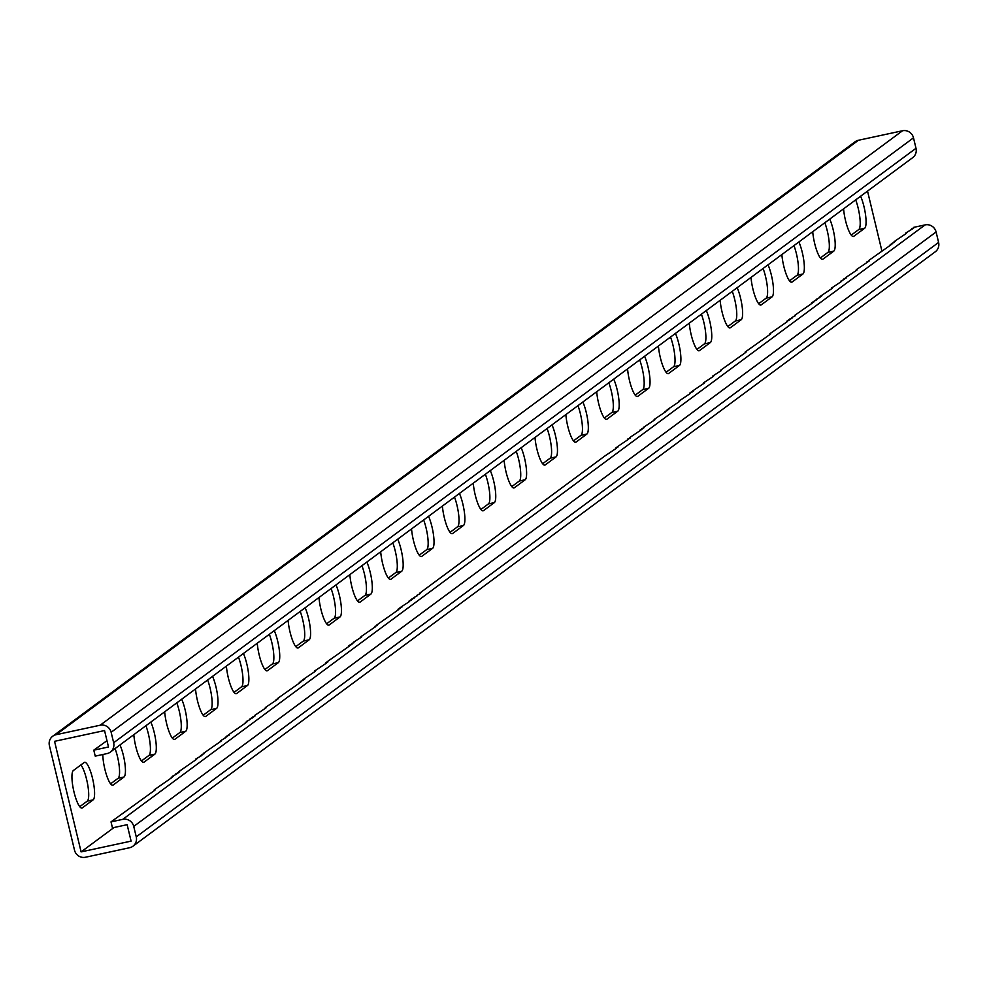 <?xml version="1.0" encoding="UTF-8"?>
<svg xmlns="http://www.w3.org/2000/svg" width="988" height="988" viewBox="0 0 988 988"><rect width="100%" height="100%" fill="white"/><g stroke="black" fill="none" stroke-linecap="round" stroke-linejoin="round"><path stroke-width="1.48" d="M114.003 827.524L81.102 851.891L54.562 741.321L104.543 730.552L108.495 746.99L93.786 750.164L106.976 740.679M911.936 229.068L914.11 227.672L913.357 227.438L925.114 224.894A9.263 8.978 -126.5 0 1 936.093 231.97L938.6 242.418A9.263 8.978 -126.5 0 1 935.29 251.767L132.948 846.21A9.263 8.978 -126.5 0 1 129.589 847.729L85.487 857.238A9.263 8.978 -126.5 0 1 74.508 850.162L49.4 745.582A9.263 8.978 53.5 0 1 56.069 734.714L100.171 725.217A9.263 8.978 53.5 0 1 111.138 732.281L113.657 742.741A9.263 8.978 53.5 0 1 106.988 753.597L95.231 756.141L93.786 750.164M93.144 799.848L82.35 807.851A19.303 4.397 -102.2 0 1 81.93 808.048A19.303 4.397 -102.2 0 1 73.779 791.067A19.303 4.397 -102.2 0 1 73.384 770.492L84.178 762.501A19.303 4.397 -102.2 0 1 84.598 762.304A19.303 4.397 -102.2 0 1 92.749 779.273A19.303 4.397 -102.2 0 1 93.144 799.848L87.265 801.12L79.744 806.69M119.98 744.952A19.303 4.397 -102.2 0 1 124.994 764.193A19.303 4.397 -102.2 0 1 124.006 776.988L118.128 778.248L110.607 783.83M102.814 754.499A19.303 4.397 -102.2 0 0 106.469 774.913A19.303 4.397 -102.2 0 0 112.793 785.188A19.303 4.397 -102.2 0 0 113.212 784.991L124.006 776.988M428.57 516.316A19.303 4.397 -102.2 0 1 433.584 535.558A19.303 4.397 -102.2 0 1 432.608 548.352L426.73 549.624L419.196 555.194M411.551 528.926A19.303 4.397 -102.2 0 0 415.615 547.858A19.303 4.397 -102.2 0 0 421.382 556.553A19.303 4.397 -102.2 0 0 421.802 556.355L432.608 548.352M459.432 493.457A19.303 4.397 -102.2 0 1 464.446 512.698A19.303 4.397 -102.2 0 1 463.458 525.493L457.58 526.752L450.059 532.334M442.414 506.066A19.303 4.397 -102.2 0 0 446.465 524.999A19.303 4.397 -102.2 0 0 452.245 533.681A19.303 4.397 -102.2 0 0 452.665 533.495L463.458 525.493M397.719 539.176A19.303 4.397 -102.2 0 1 402.721 558.43A19.303 4.397 -102.2 0 1 401.746 571.212L395.867 572.484L388.346 578.054M380.701 551.786A19.303 4.397 -102.2 0 0 384.752 570.718A19.303 4.397 -102.2 0 0 390.519 579.413A19.303 4.397 -102.2 0 0 390.939 579.215L401.746 571.212M366.857 562.036A19.303 4.397 -102.2 0 1 371.871 581.29A19.303 4.397 -102.2 0 1 370.883 594.084L365.004 595.344L357.483 600.914M349.838 574.646A19.303 4.397 -102.2 0 0 353.889 593.59A19.303 4.397 -102.2 0 0 359.669 602.272A19.303 4.397 -102.2 0 0 360.089 602.087L370.883 594.084M335.994 584.908A19.303 4.397 -102.2 0 1 341.008 604.15A19.303 4.397 -102.2 0 1 340.02 616.944L334.142 618.204L326.62 623.786M318.976 597.518A19.303 4.397 -102.2 0 0 323.027 616.45A19.303 4.397 -102.2 0 0 328.806 625.145A19.303 4.397 -102.2 0 0 329.226 624.947L340.02 616.944M305.131 607.768A19.303 4.397 -102.2 0 1 310.146 627.01A19.303 4.397 -102.2 0 1 309.17 639.804L303.291 641.076L295.758 646.646M288.113 620.378A19.303 4.397 -102.2 0 0 292.176 639.31A19.303 4.397 -102.2 0 0 297.944 648.005A19.303 4.397 -102.2 0 0 298.364 647.807L309.17 639.804M274.281 630.628A19.303 4.397 -102.2 0 1 279.295 649.882A19.303 4.397 -102.2 0 1 278.307 662.664L272.429 663.936L264.908 669.506M257.263 643.237A19.303 4.397 -102.2 0 0 261.314 662.17A19.303 4.397 -102.2 0 0 267.081 670.864A19.303 4.397 -102.2 0 0 267.501 670.667L278.307 662.664M243.419 653.5A19.303 4.397 -102.2 0 1 248.433 672.742A19.303 4.397 -102.2 0 1 247.445 685.536L241.566 686.796L234.045 692.378M226.4 666.11A19.303 4.397 -102.2 0 0 230.451 685.042A19.303 4.397 -102.2 0 0 236.231 693.724A19.303 4.397 -102.2 0 0 236.651 693.539L247.445 685.536M212.556 676.36A19.303 4.397 -102.2 0 1 217.57 695.601A19.303 4.397 -102.2 0 1 216.582 708.396L210.703 709.668L203.182 715.238M195.538 688.969A19.303 4.397 -102.2 0 0 199.588 707.902A19.303 4.397 -102.2 0 0 205.368 716.596A19.303 4.397 -102.2 0 0 205.788 716.399L216.582 708.396M181.693 699.22A19.303 4.397 -102.2 0 1 186.707 718.474A19.303 4.397 -102.2 0 1 185.732 731.256L179.853 732.528L172.32 738.098M164.675 711.829A19.303 4.397 -102.2 0 0 168.738 730.762A19.303 4.397 -102.2 0 0 174.506 739.456A19.303 4.397 -102.2 0 0 174.925 739.259L185.732 731.256M150.843 722.08A19.303 4.397 -102.2 0 1 155.857 741.333A19.303 4.397 -102.2 0 1 154.869 754.128L148.99 755.388L141.469 760.958M133.825 734.689A19.303 4.397 -102.2 0 0 137.875 753.634A19.303 4.397 -102.2 0 0 143.643 762.316A19.303 4.397 -102.2 0 0 144.063 762.131L154.869 754.128M881.926 251.063L867.526 191.104M843.591 208.839A19.303 4.397 77.8 0 0 847.642 227.771A19.303 4.397 77.8 0 0 853.422 236.465A19.303 4.397 77.8 0 0 853.842 236.268L852.953 236.453M853.842 236.268L864.636 228.265A19.303 4.397 77.8 0 0 865.624 215.47A19.303 4.397 77.8 0 0 860.61 196.229M812.729 231.698A19.303 4.397 77.8 0 0 816.78 250.631A19.303 4.397 77.8 0 0 822.559 259.325A19.303 4.397 77.8 0 0 822.979 259.128L822.09 259.325M822.979 259.128L833.773 251.125A19.303 4.397 77.8 0 0 834.761 238.343A19.303 4.397 77.8 0 0 829.747 219.089M504.139 460.334A19.303 4.397 77.8 0 0 508.19 479.266A19.303 4.397 77.8 0 0 513.958 487.961A19.303 4.397 77.8 0 0 514.378 487.763L513.501 487.961M514.378 487.763L525.184 479.76A19.303 4.397 77.8 0 0 526.159 466.966A19.303 4.397 77.8 0 0 521.158 447.725M473.277 483.194A19.303 4.397 77.8 0 0 477.328 502.126A19.303 4.397 77.8 0 0 483.107 510.821A19.303 4.397 77.8 0 0 483.527 510.623L482.638 510.821M483.527 510.623L494.321 502.62A19.303 4.397 77.8 0 0 495.309 489.838A19.303 4.397 77.8 0 0 490.295 470.584M534.99 437.474A19.303 4.397 77.8 0 0 539.053 456.407A19.303 4.397 77.8 0 0 544.82 465.101A19.303 4.397 77.8 0 0 545.24 464.903L544.363 465.089M545.24 464.903L556.046 456.901A19.303 4.397 77.8 0 0 557.022 444.106A19.303 4.397 77.8 0 0 552.008 424.865M565.852 414.602A19.303 4.397 77.8 0 0 569.903 433.547A19.303 4.397 77.8 0 0 575.683 442.229A19.303 4.397 77.8 0 0 576.103 442.044L575.214 442.229M576.103 442.044L586.897 434.041A19.303 4.397 77.8 0 0 587.885 421.246A19.303 4.397 77.8 0 0 582.871 402.005M596.715 391.742A19.303 4.397 77.8 0 0 600.766 410.675A19.303 4.397 77.8 0 0 606.546 419.369A19.303 4.397 77.8 0 0 606.965 419.171L606.076 419.369M606.965 419.171L617.759 411.169A19.303 4.397 77.8 0 0 618.747 398.386A19.303 4.397 77.8 0 0 613.733 379.133M627.578 368.882A19.303 4.397 77.8 0 0 631.628 387.815A19.303 4.397 77.8 0 0 637.396 396.509A19.303 4.397 77.8 0 0 637.816 396.312L636.939 396.497M637.816 396.312L648.622 388.309A19.303 4.397 77.8 0 0 649.598 375.514A19.303 4.397 77.8 0 0 644.596 356.273M658.428 346.022A19.303 4.397 77.8 0 0 662.491 364.955A19.303 4.397 77.8 0 0 668.259 373.649A19.303 4.397 77.8 0 0 668.678 373.452L667.802 373.637M668.678 373.452L679.485 365.449A19.303 4.397 77.8 0 0 680.46 352.654A19.303 4.397 77.8 0 0 675.446 333.413M689.291 323.15A19.303 4.397 77.8 0 0 693.341 342.095A19.303 4.397 77.8 0 0 699.121 350.777A19.303 4.397 77.8 0 0 699.541 350.579L698.652 350.777M699.541 350.579L710.335 342.589A19.303 4.397 77.8 0 0 711.323 329.794A19.303 4.397 77.8 0 0 706.309 310.541M720.153 300.29A19.303 4.397 77.8 0 0 724.204 319.223A19.303 4.397 77.8 0 0 729.984 327.917A19.303 4.397 77.8 0 0 730.404 327.72L729.515 327.917M730.404 327.72L741.198 319.717A19.303 4.397 77.8 0 0 742.186 306.935A19.303 4.397 77.8 0 0 737.172 287.681M751.016 277.43A19.303 4.397 77.8 0 0 755.067 296.363A19.303 4.397 77.8 0 0 760.834 305.057A19.303 4.397 77.8 0 0 761.254 304.86L760.377 305.045M761.254 304.86L772.06 296.857A19.303 4.397 77.8 0 0 773.036 284.062A19.303 4.397 77.8 0 0 768.034 264.821M781.866 254.571A19.303 4.397 77.8 0 0 785.929 273.503A19.303 4.397 77.8 0 0 791.697 282.185A19.303 4.397 77.8 0 0 792.117 282L791.24 282.185M792.117 282L802.923 273.997A19.303 4.397 77.8 0 0 803.899 261.203A19.303 4.397 77.8 0 0 798.884 241.961M80.905 764.922A19.303 4.397 -102.2 0 1 87.697 784.633A19.303 4.397 -102.2 0 1 87.265 801.12M115.065 748.595A19.303 4.397 -102.2 0 1 118.128 778.248M423.654 519.96A19.303 4.397 -102.2 0 1 426.73 549.624M454.517 497.1A19.303 4.397 -102.2 0 1 457.58 526.752M392.792 542.82A19.303 4.397 -102.2 0 1 395.867 572.484M361.941 565.679A19.303 4.397 -102.2 0 1 365.004 595.344M331.079 588.552A19.303 4.397 -102.2 0 1 334.142 618.204M300.216 611.411A19.303 4.397 -102.2 0 1 303.291 641.076M269.353 634.271A19.303 4.397 -102.2 0 1 272.429 663.936M238.503 657.144A19.303 4.397 -102.2 0 1 241.566 686.796M207.641 680.003A19.303 4.397 -102.2 0 1 210.703 709.668M176.778 702.863A19.303 4.397 -102.2 0 1 179.853 732.528M145.915 725.723A19.303 4.397 -102.2 0 1 148.99 755.388M864.636 228.265L858.757 229.537L851.236 235.107M858.757 229.537A19.303 4.397 77.8 0 0 855.694 199.872M833.773 251.125L827.895 252.397L820.373 257.967M827.895 252.397A19.303 4.397 77.8 0 0 824.832 222.732M525.184 479.76L519.305 481.033L511.784 486.602M519.305 481.033A19.303 4.397 77.8 0 0 516.23 451.368M494.321 502.62L488.443 503.892L480.921 509.462M488.443 503.892A19.303 4.397 77.8 0 0 485.38 474.228M556.046 456.901L550.168 458.16L542.634 463.743M550.168 458.16A19.303 4.397 77.8 0 0 547.093 428.508M586.897 434.041L581.018 435.3L573.497 440.87M581.018 435.3A19.303 4.397 77.8 0 0 577.955 405.648M617.759 411.169L611.881 412.441L604.36 418.01M611.881 412.441A19.303 4.397 77.8 0 0 608.818 382.776M648.622 388.309L642.743 389.581L635.222 395.151M642.743 389.581A19.303 4.397 77.8 0 0 639.668 359.916M679.485 365.449L673.594 366.709L666.073 372.291M673.594 366.709A19.303 4.397 77.8 0 0 670.531 337.056M710.335 342.589L704.456 343.849L696.935 349.419M704.456 343.849A19.303 4.397 77.8 0 0 701.394 314.184M741.198 319.717L735.319 320.989L727.798 326.559M735.319 320.989A19.303 4.397 77.8 0 0 732.256 291.324M772.06 296.857L766.182 298.129L758.66 303.699M766.182 298.129A19.303 4.397 77.8 0 0 763.106 268.464M802.923 273.997L797.032 275.257L789.511 280.827M797.032 275.257A19.303 4.397 77.8 0 0 793.969 245.604M52.71 736.233L855.052 141.79A9.263 8.978 53.5 0 1 858.411 140.271L902.513 130.762A9.263 8.978 53.5 0 1 913.492 137.838L916 148.286A9.263 8.978 53.5 0 1 912.702 157.635L110.347 752.078M81.102 851.891L131.095 841.121L127.143 824.684L112.447 827.858L111.014 821.88L154.968 790.116L154.214 789.869L171.937 777.544L171.183 777.297L173.48 776.395L172.727 776.148L176.568 774.11L175.815 773.863L178.112 772.962L177.358 772.727L179.655 771.826L178.902 771.579L196.624 759.253L195.871 759.006L201.256 755.82L200.502 755.573L202.799 754.671L202.046 754.437L204.343 753.535L203.59 753.288L221.312 740.963L220.559 740.716L225.943 737.53L225.19 737.283L227.487 736.381L226.734 736.146L229.031 735.245L228.277 734.998L246 722.673L245.246 722.426L247.543 721.524L246.79 721.277L250.631 719.239L249.878 718.992L252.175 718.091L251.421 717.856L253.718 716.955L252.965 716.708L255.262 715.806L254.509 715.559L266.056 707.803L265.303 707.556L276.862 699.8L276.109 699.553L278.406 698.664L277.653 698.417L300.006 682.659L299.253 682.412L301.55 681.51L300.797 681.263L303.094 680.374L302.34 680.127L304.625 679.225L303.884 678.978L315.431 671.223L314.678 670.976L326.238 663.22L325.484 662.973L327.781 662.084L327.028 661.837L349.382 646.078L348.628 645.831L350.925 644.929L350.172 644.682L352.469 643.793L351.716 643.546L354 642.645L353.259 642.398L361.719 636.927L360.966 636.68L375.613 626.639L374.86 626.392L377.157 625.503L376.403 625.256L398.757 609.497L398.003 609.25L400.301 608.349L399.547 608.102L401.844 607.212L401.091 606.965L409.551 601.494L408.797 601.247L411.094 600.346L410.341 600.099L412.638 599.21L411.885 598.963L414.182 598.061L413.429 597.814L417.269 595.776L416.516 595.529L420.357 593.492L419.604 593.245L604.755 456.061L616.314 448.305L615.561 448.058L617.858 447.169L617.105 446.922L628.652 439.166L627.911 438.919L630.196 438.017L629.442 437.77L641.002 430.015L640.249 429.768L642.546 428.878L641.792 428.631L644.09 427.73L643.336 427.483L654.883 419.727L654.13 419.48L665.69 411.724L664.936 411.477L667.233 410.588L666.48 410.341L668.777 409.44L668.024 409.193L679.571 401.437L678.818 401.19L690.377 393.434L689.624 393.187L691.921 392.298L691.168 392.051L693.465 391.149L692.712 390.902L704.259 383.146L703.505 382.899L713.521 376.292L712.768 376.045L721.24 370.574L720.487 370.327L745.928 352.284L745.174 352.037L770.615 333.993L769.862 333.746L787.584 321.421L786.831 321.174L789.128 320.273L788.375 320.026L790.672 319.124L789.918 318.889L792.215 317.988L791.462 317.741L795.303 315.703L794.55 315.456L812.272 303.131L811.519 302.884L813.816 301.982L813.062 301.735L816.903 299.697L816.15 299.45L819.991 297.413L819.237 297.166L821.522 296.264L820.781 296.017L832.328 288.261L831.575 288.014L841.591 281.407L840.837 281.16L844.678 279.122L843.925 278.875L846.21 277.974L845.469 277.727L857.016 269.971L856.263 269.724L867.822 261.968L867.069 261.721L869.366 260.832L868.613 260.585L890.966 244.826L890.213 244.579L892.51 243.678L891.756 243.431L894.054 242.542L893.3 242.295L895.585 241.393L894.844 241.146L906.391 233.39L905.638 233.143L912.566 228.821L911.813 228.574M132.948 846.21A9.263 8.978 -126.5 0 0 136.258 836.873L133.738 826.413A9.263 8.978 -126.5 0 0 122.771 819.348L111.014 821.88M858.411 140.271L56.069 734.714M902.513 130.762L100.171 725.217M913.492 137.838L111.138 732.281M916 148.286L113.657 742.741M82.35 807.851L81.461 808.036M144.063 762.131L143.186 762.316M174.925 739.259L174.049 739.456M205.788 716.399L204.899 716.584M236.651 693.539L235.762 693.724M267.501 670.667L266.624 670.864M298.364 647.807L297.487 648.005M329.226 624.947L328.337 625.132M360.089 602.087L359.2 602.272M390.939 579.215L390.062 579.413M421.802 556.355L420.925 556.54M452.665 533.495L451.775 533.681M113.212 784.991L112.323 785.176M925.114 224.894L122.771 819.348M938.6 242.418L136.258 836.873M936.093 231.97L133.738 826.413"/></g></svg>
